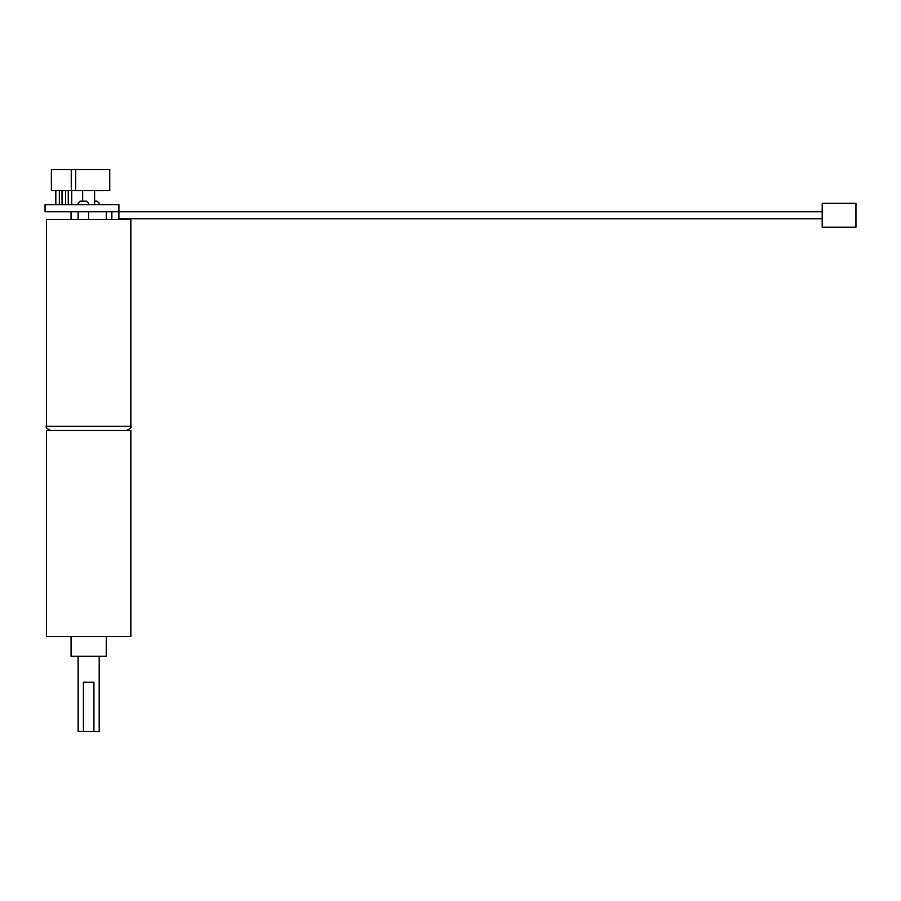 <?xml version="1.0" encoding="UTF-8"?>
<svg xmlns="http://www.w3.org/2000/svg" width="901" height="901" viewBox="0 0 901 901"><rect width="100%" height="100%" fill="white"/><g stroke="black" fill="none" stroke-linecap="round" stroke-linejoin="round"><path stroke-width="1.35" d="M46.458 426.241L130.848 426.241L130.848 219.472L46.458 219.472L46.458 426.241C45.433 427.22 46.841 428.628 50.681 430.453M130.848 430.453L46.458 430.453L46.458 636.523L130.848 636.523L130.848 430.453M106.239 636.523L106.239 656.21L71.066 656.21L71.066 636.523M99.2 204.696L99.2 203.288L97.094 201.182L94.628 201.182M88.658 204.696L88.658 203.288L86.541 201.182L80.212 201.182L78.105 203.288L78.105 204.696M109.753 169.534L51.357 169.534L51.357 190.629L109.753 190.629L109.753 169.534M118.898 219.472L118.898 211.735L822.196 211.735M111.859 219.472L111.859 211.735M855.95 227.198L822.196 227.198L822.196 203.288L855.95 203.288L855.95 227.198M75.729 169.534L75.729 190.629M71.247 169.534L71.247 190.629M118.898 204.696L118.898 211.735L45.05 211.735L45.05 204.696L118.898 204.696M93.918 682.237L83.388 682.237L83.388 731.466L93.918 731.466L93.918 682.237M99.2 656.21L99.2 731.466L93.918 731.466M83.388 731.466L78.105 731.466L78.105 656.21M78.105 211.735L78.105 219.472M88.658 211.735L88.658 219.472M130.848 426.241C131.873 427.22 130.465 428.628 126.636 430.453M68.251 190.629L68.251 204.696M71.765 190.629L71.765 204.696M82.678 190.629L82.678 201.182M94.628 190.629L94.628 204.696M62.034 190.629L62.034 204.696M65.548 190.629L65.548 204.696M55.817 190.629L55.817 204.696M59.331 190.629L59.331 204.696M118.898 218.763L822.196 218.763M106.239 219.472L106.239 211.735M71.066 219.472L71.066 211.735"/></g></svg>
